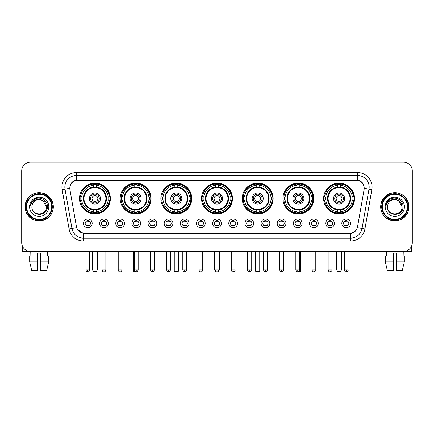 <?xml version="1.0" encoding="UTF-8"?>
<svg xmlns="http://www.w3.org/2000/svg" width="434" height="434" viewBox="0 0 434 434"><rect width="100%" height="100%" fill="white"/><g stroke="black" fill="none" stroke-linecap="round" stroke-linejoin="round"><path stroke-width="0.65" d="M242.243 198.517A15.45 15.45 0 0 0 257.693 213.967A15.45 15.45 0 0 0 273.143 198.517A15.45 15.45 0 0 0 257.693 183.072A15.45 15.45 0 0 0 242.243 198.517M120.164 198.517A15.45 15.45 0 0 0 135.614 213.967A15.45 15.45 0 0 0 151.065 198.517A15.45 15.45 0 0 0 135.614 183.072A15.45 15.45 0 0 0 120.164 198.517M160.857 198.517A15.45 15.45 0 0 0 176.307 213.967A15.45 15.45 0 0 0 191.757 198.517A15.45 15.45 0 0 0 176.307 183.072A15.45 15.45 0 0 0 160.857 198.517M201.55 198.517A15.45 15.45 0 0 0 217 213.967A15.45 15.45 0 0 0 232.45 198.517A15.45 15.45 0 0 0 217 183.072A15.45 15.45 0 0 0 201.55 198.517M282.935 198.517A15.45 15.45 0 0 0 298.386 213.967A15.45 15.45 0 0 0 313.836 198.517A15.45 15.45 0 0 0 298.386 183.072A15.45 15.45 0 0 0 282.935 198.517M323.628 198.517A15.45 15.45 0 0 0 339.079 213.967A15.45 15.45 0 0 0 354.524 198.517A15.45 15.45 0 0 0 339.079 183.072A15.45 15.45 0 0 0 323.628 198.517M79.476 198.517A15.45 15.45 0 0 0 94.921 213.967A15.45 15.45 0 0 0 110.372 198.517A15.45 15.45 0 0 0 94.921 183.072A15.45 15.45 0 0 0 79.476 198.517M108.332 223.353A4.373 4.373 0 0 1 103.959 227.725A4.373 4.373 0 0 1 99.587 223.353A4.373 4.373 0 0 1 103.959 218.98A4.373 4.373 0 0 1 108.332 223.353M101.334 223.353A2.626 2.626 0 0 0 103.959 225.978A2.626 2.626 0 0 0 106.585 223.353A2.626 2.626 0 0 0 103.959 220.732A2.626 2.626 0 0 0 101.334 223.353M124.482 223.353A4.373 4.373 0 0 1 120.109 227.725A4.373 4.373 0 0 1 115.737 223.353A4.373 4.373 0 0 1 120.109 218.98A4.373 4.373 0 0 1 124.482 223.353M117.484 223.353A2.626 2.626 0 0 0 120.109 225.978A2.626 2.626 0 0 0 122.73 223.353A2.626 2.626 0 0 0 120.109 220.732A2.626 2.626 0 0 0 117.484 223.353M140.627 223.353A4.373 4.373 0 0 1 136.254 227.725A4.373 4.373 0 0 1 131.882 223.353A4.373 4.373 0 0 1 136.254 218.98A4.373 4.373 0 0 1 140.627 223.353M133.634 223.353A2.626 2.626 0 0 0 136.254 225.978A2.626 2.626 0 0 0 138.88 223.353A2.626 2.626 0 0 0 136.254 220.732A2.626 2.626 0 0 0 133.634 223.353M156.777 223.353A4.373 4.373 0 0 1 152.405 227.725A4.373 4.373 0 0 1 148.032 223.353A4.373 4.373 0 0 1 152.405 218.98A4.373 4.373 0 0 1 156.777 223.353M149.784 223.353A2.626 2.626 0 0 0 152.405 225.978A2.626 2.626 0 0 0 155.03 223.353A2.626 2.626 0 0 0 152.405 220.732A2.626 2.626 0 0 0 149.784 223.353M172.927 223.353A4.373 4.373 0 0 1 168.555 227.725A4.373 4.373 0 0 1 164.182 223.353A4.373 4.373 0 0 1 168.555 218.98A4.373 4.373 0 0 1 172.927 223.353M165.929 223.353A2.626 2.626 0 0 0 168.555 225.978A2.626 2.626 0 0 0 171.175 223.353A2.626 2.626 0 0 0 168.555 220.732A2.626 2.626 0 0 0 165.929 223.353M189.078 223.353A4.373 4.373 0 0 1 184.705 227.725A4.373 4.373 0 0 1 180.332 223.353A4.373 4.373 0 0 1 184.705 218.98A4.373 4.373 0 0 1 189.078 223.353M182.079 223.353A2.626 2.626 0 0 0 184.705 225.978A2.626 2.626 0 0 0 187.325 223.353A2.626 2.626 0 0 0 184.705 220.732A2.626 2.626 0 0 0 182.079 223.353M205.222 223.353A4.373 4.373 0 0 1 200.85 227.725A4.373 4.373 0 0 1 196.477 223.353A4.373 4.373 0 0 1 200.85 218.98A4.373 4.373 0 0 1 205.222 223.353M198.229 223.353A2.626 2.626 0 0 0 200.85 225.978A2.626 2.626 0 0 0 203.475 223.353A2.626 2.626 0 0 0 200.85 220.732A2.626 2.626 0 0 0 198.229 223.353M221.373 223.353A4.373 4.373 0 0 1 217 227.725A4.373 4.373 0 0 1 212.627 223.353A4.373 4.373 0 0 1 217 218.98A4.373 4.373 0 0 1 221.373 223.353M214.374 223.353A2.626 2.626 0 0 0 217 225.978A2.626 2.626 0 0 0 219.626 223.353A2.626 2.626 0 0 0 217 220.732A2.626 2.626 0 0 0 214.374 223.353M237.523 223.353A4.373 4.373 0 0 1 233.15 227.725A4.373 4.373 0 0 1 228.778 223.353A4.373 4.373 0 0 1 233.15 218.98A4.373 4.373 0 0 1 237.523 223.353M230.525 223.353A2.626 2.626 0 0 0 233.15 225.978A2.626 2.626 0 0 0 235.77 223.353A2.626 2.626 0 0 0 233.15 220.732A2.626 2.626 0 0 0 230.525 223.353M253.668 223.353A4.373 4.373 0 0 1 249.295 227.725A4.373 4.373 0 0 1 244.922 223.353A4.373 4.373 0 0 1 249.295 218.98A4.373 4.373 0 0 1 253.668 223.353M246.675 223.353A2.626 2.626 0 0 0 249.295 225.978A2.626 2.626 0 0 0 251.921 223.353A2.626 2.626 0 0 0 249.295 220.732A2.626 2.626 0 0 0 246.675 223.353M269.818 223.353A4.373 4.373 0 0 1 265.445 227.725A4.373 4.373 0 0 1 261.073 223.353A4.373 4.373 0 0 1 265.445 218.98A4.373 4.373 0 0 1 269.818 223.353M262.825 223.353A2.626 2.626 0 0 0 265.445 225.978A2.626 2.626 0 0 0 268.071 223.353A2.626 2.626 0 0 0 265.445 220.732A2.626 2.626 0 0 0 262.825 223.353M285.968 223.353A4.373 4.373 0 0 1 281.595 227.725A4.373 4.373 0 0 1 277.223 223.353A4.373 4.373 0 0 1 281.595 218.98A4.373 4.373 0 0 1 285.968 223.353M278.97 223.353A2.626 2.626 0 0 0 281.595 225.978A2.626 2.626 0 0 0 284.216 223.353A2.626 2.626 0 0 0 281.595 220.732A2.626 2.626 0 0 0 278.97 223.353M302.118 223.353A4.373 4.373 0 0 1 297.746 227.725A4.373 4.373 0 0 1 293.373 223.353A4.373 4.373 0 0 1 297.746 218.98A4.373 4.373 0 0 1 302.118 223.353M295.12 223.353A2.626 2.626 0 0 0 297.746 225.978A2.626 2.626 0 0 0 300.366 223.353A2.626 2.626 0 0 0 297.746 220.732A2.626 2.626 0 0 0 295.12 223.353M318.263 223.353A4.373 4.373 0 0 1 313.89 227.725A4.373 4.373 0 0 1 309.518 223.353A4.373 4.373 0 0 1 313.89 218.98A4.373 4.373 0 0 1 318.263 223.353M311.27 223.353A2.626 2.626 0 0 0 313.89 225.978A2.626 2.626 0 0 0 316.516 223.353A2.626 2.626 0 0 0 313.89 220.732A2.626 2.626 0 0 0 311.27 223.353M334.413 223.353A4.373 4.373 0 0 1 330.041 227.725A4.373 4.373 0 0 1 325.668 223.353A4.373 4.373 0 0 1 330.041 218.98A4.373 4.373 0 0 1 334.413 223.353M327.415 223.353A2.626 2.626 0 0 0 330.041 225.978A2.626 2.626 0 0 0 332.666 223.353A2.626 2.626 0 0 0 330.041 220.732A2.626 2.626 0 0 0 327.415 223.353M350.564 223.353A4.373 4.373 0 0 1 346.191 227.725A4.373 4.373 0 0 1 341.818 223.353A4.373 4.373 0 0 1 346.191 218.98A4.373 4.373 0 0 1 350.564 223.353M343.565 223.353A2.626 2.626 0 0 0 346.191 225.978A2.626 2.626 0 0 0 348.811 223.353A2.626 2.626 0 0 0 346.191 220.732A2.626 2.626 0 0 0 343.565 223.353M92.182 223.353A4.373 4.373 0 0 1 87.809 227.725A4.373 4.373 0 0 1 83.437 223.353A4.373 4.373 0 0 1 87.809 218.98A4.373 4.373 0 0 1 92.182 223.353M85.189 223.353A2.626 2.626 0 0 0 87.809 225.978A2.626 2.626 0 0 0 90.435 223.353A2.626 2.626 0 0 0 87.809 220.732A2.626 2.626 0 0 0 85.189 223.353M69.917 189.653A7.872 7.872 0 0 1 77.664 180.419L356.336 180.419A7.872 7.872 0 0 1 364.083 189.653L357.556 226.673A7.872 7.872 0 0 1 349.804 233.177L84.196 233.177A7.872 7.872 0 0 1 76.444 226.673L69.917 189.653M80.86 199.976A14.138 14.138 0 0 1 80.86 197.063M325.017 199.976A14.138 14.138 0 0 1 325.017 197.063M284.324 199.976A14.138 14.138 0 0 1 284.324 197.063M202.938 199.976A14.138 14.138 0 0 1 202.938 197.063M162.245 199.976A14.138 14.138 0 0 1 162.245 197.063M121.553 199.976A14.138 14.138 0 0 1 121.553 197.063M243.631 199.976A14.138 14.138 0 0 1 243.631 197.063M25.053 206.796A14.138 14.138 0 0 0 39.19 220.933A14.138 14.138 0 0 0 53.328 206.796A14.138 14.138 0 0 0 39.19 192.658A14.138 14.138 0 0 0 25.053 206.796M380.672 206.796A14.138 14.138 0 0 0 394.81 220.933A14.138 14.138 0 0 0 408.947 206.796A14.138 14.138 0 0 0 394.81 192.658A14.138 14.138 0 0 0 380.672 206.796M69.831 187.125L69.809 188.302L69.831 187.125C70.438 183.246 72.662 180.897 76.498 180.067L357.502 180.067C361.332 180.891 363.556 183.24 364.169 187.125L364.191 188.302M76.498 172.548L357.502 172.548A14.577 14.577 0 0 1 371.851 189.653L364.913 229.006A14.577 14.577 0 0 1 350.558 241.049L83.442 241.049A14.577 14.577 0 0 1 69.087 229.006L62.149 189.653A14.577 14.577 0 0 1 76.498 172.548L76.498 175.461L357.502 175.461A11.658 11.658 0 0 1 368.981 189.148L362.043 228.496A11.658 11.658 0 0 1 350.558 238.136L83.442 238.136A11.658 11.658 0 0 1 71.957 228.496L65.019 189.148A11.658 11.658 0 0 1 76.498 175.461L76.563 180.056M71.93 182.459L74.024 180.875M74.095 180.837L76.129 180.132M350.558 241.049L350.558 233.563C354.025 232.987 356.265 231.018 357.285 227.66C356.271 231.018 354.03 232.982 350.558 233.563L84.348 233.617L83.442 233.563L77.301 229.244M363.415 184.423L364.169 187.125M412.3 170.942A8.745 8.745 0 0 0 403.555 162.202L30.445 162.202A8.745 8.745 0 0 0 21.7 170.942L21.7 242.649A8.745 8.745 0 0 0 30.445 251.394L403.555 251.394A8.745 8.745 0 0 0 412.3 242.649L412.3 170.942L412.3 242.649M357.318 227.666L362.043 228.496L368.981 189.148L371.851 189.653M21.7 170.942L21.7 242.649M403.555 162.202L30.445 162.202M30.445 251.394L403.555 251.394M22.28 245.79L22.28 251.394L56.095 251.394M29.68 256.06L29.68 261.892L31.753 270.637L29.68 261.892L29.68 256.06L37.731 256.06L37.731 253.147L40.65 253.147L40.65 256.06L48.7 256.06L48.7 261.892L46.628 270.637L48.7 261.892L40.65 261.892L40.65 256.06L40.65 270.637L46.628 270.637M47.642 251.394L47.518 256.06M37.731 256.06L37.731 270.637L31.753 270.637M29.68 261.892L37.731 261.892M30.738 251.394L30.863 256.06M51.722 206.796A12.532 12.532 0 0 0 39.19 194.264A12.532 12.532 0 0 0 26.653 206.796A12.532 12.532 0 0 0 39.19 219.333A12.532 12.532 0 0 0 51.722 206.796M52.308 206.796A13.118 13.118 0 0 0 39.19 193.678A13.118 13.118 0 0 0 26.073 206.796A13.118 13.118 0 0 0 39.19 219.913A13.118 13.118 0 0 0 52.308 206.796M53.181 206.796A13.991 13.991 0 0 0 39.19 192.804A13.991 13.991 0 0 0 25.199 206.796A13.991 13.991 0 0 0 39.19 220.792A13.991 13.991 0 0 0 53.181 206.796M46.476 206.796C46.042 202.369 43.617 199.944 39.19 199.51L42.836 200.486L46.476 206.796L42.836 200.486L39.19 199.51L42.836 200.486L46.476 206.796L42.836 200.486L39.19 199.51L42.836 200.486L46.476 206.796C46.921 216.197 31.454 216.197 31.904 206.796C31.253 216.913 47.74 216.685 47.398 206.796C47.941 199.857 38.843 195.446 33.602 199.917C31.774 201.441 30.706 203.383 30.391 205.738C31.763 201.398 34.698 199.32 39.19 199.51L42.836 200.486L46.476 206.796C46.921 216.197 31.454 216.197 31.904 206.796C31.454 216.197 46.921 216.197 46.476 206.796C46.921 216.197 31.454 216.197 31.904 206.796C31.454 216.197 46.921 216.197 46.476 206.796C46.921 216.197 31.454 216.197 31.904 206.796C31.454 216.197 46.921 216.197 46.476 206.796C46.921 216.197 31.454 216.197 31.904 206.796C31.454 216.197 46.921 216.197 46.476 206.796C46.921 216.197 31.454 216.197 31.904 206.796C31.454 216.197 46.921 216.197 46.476 206.796C46.921 216.197 31.454 216.197 31.904 206.796C31.454 216.197 46.921 216.197 46.476 206.796C46.921 216.197 31.454 216.197 31.904 206.796A7.286 7.286 0 0 1 39.19 199.51L42.836 200.486L46.476 206.796C46.769 212.454 39.494 216.213 35.056 212.801M29.572 206.796A9.619 9.619 0 0 0 39.19 216.42A9.619 9.619 0 0 0 48.809 206.796A9.619 9.619 0 0 0 39.19 197.177A9.619 9.619 0 0 0 29.572 206.796M33.597 199.917L31.449 202.472M31.319 202.721L31.508 202.369L31.319 202.721M106.254 199.976A11.425 11.425 0 0 0 96.381 187.184L96.381 187.184A11.425 11.425 0 0 0 83.588 199.976A11.425 11.425 0 0 0 106.254 199.976L106.254 199.976A11.425 11.425 0 0 1 96.381 209.85L96.381 211.792A13.351 13.351 0 0 0 108.196 199.976L109.422 199.976A14.577 14.577 0 0 1 96.381 213.023L96.381 211.792M81.153 199.976A13.845 13.845 0 0 1 81.153 197.063M96.381 184.748A13.845 13.845 0 0 0 93.467 184.748M108.69 197.063A13.845 13.845 0 0 1 108.69 199.976M108.196 197.063L109.422 197.063A14.577 14.577 0 0 0 96.381 184.016L96.381 187.049A11.561 11.561 0 0 1 106.395 197.063L108.196 197.063A13.351 13.351 0 0 0 96.381 185.247M81.652 199.976L80.42 199.976A14.577 14.577 0 0 0 93.467 213.023L93.467 209.991A11.561 11.561 0 0 1 83.453 199.976L81.652 199.976A13.351 13.351 0 0 0 93.467 211.792M108.196 199.976L106.395 199.976A11.561 11.561 0 0 1 96.381 209.991L96.381 209.85M83.588 199.976L83.588 199.976A11.425 11.425 0 0 0 93.467 209.85M96.381 212.286A13.845 13.845 0 0 1 93.467 212.286M93.467 185.247L93.467 184.016A14.577 14.577 0 0 0 80.42 197.063L83.453 197.063A11.561 11.561 0 0 1 93.467 187.049L93.467 185.247A13.351 13.351 0 0 0 81.652 197.063M105.885 198.517A10.958 10.958 0 0 1 94.921 209.481A10.958 10.958 0 0 1 83.963 198.517A10.958 10.958 0 0 1 94.921 187.559A10.958 10.958 0 0 1 105.885 198.517M100.46 198.517A5.539 5.539 0 0 0 94.921 192.984A5.539 5.539 0 0 0 89.382 198.517A5.539 5.539 0 0 0 94.921 204.056A5.539 5.539 0 0 0 100.46 198.517M99.294 198.517A4.373 4.373 0 0 0 94.921 194.144A4.373 4.373 0 0 0 90.549 198.517A4.373 4.373 0 0 0 94.921 202.89A4.373 4.373 0 0 0 99.294 198.517M97.84 198.517A2.913 2.913 0 0 1 94.921 201.436A2.913 2.913 0 0 1 92.008 198.517A2.913 2.913 0 0 1 94.921 195.604A2.913 2.913 0 0 1 97.84 198.517A2.913 2.913 0 0 1 94.921 201.436A2.913 2.913 0 0 1 92.008 198.517A2.913 2.913 0 0 1 94.921 195.604A2.913 2.913 0 0 1 97.84 198.517M82.655 190.651L81.966 190.651A15.157 15.157 0 0 1 110.079 198.517A15.157 15.157 0 0 1 81.966 206.389L82.655 206.389M92.881 251.394L92.881 271.217L96.961 271.217L96.961 251.394M92.881 271.217L93.467 271.798L96.381 271.798L96.961 271.217M146.947 199.976A11.425 11.425 0 0 0 137.073 187.184L137.073 187.184A11.425 11.425 0 0 0 124.281 199.976A11.425 11.425 0 0 0 146.947 199.976L146.947 199.976A11.425 11.425 0 0 1 137.073 209.85L137.073 211.792A13.351 13.351 0 0 0 148.884 199.976L150.115 199.976A14.577 14.577 0 0 1 137.073 213.023L137.073 211.792M121.845 199.976A13.845 13.845 0 0 1 121.845 197.063M137.073 184.748A13.845 13.845 0 0 0 134.16 184.748M149.383 197.063A13.845 13.845 0 0 1 149.383 199.976M148.884 197.063L150.115 197.063A14.577 14.577 0 0 0 137.073 184.016L137.073 187.049A11.561 11.561 0 0 1 147.088 197.063L148.884 197.063A13.351 13.351 0 0 0 137.073 185.247M122.345 199.976L121.113 199.976A14.577 14.577 0 0 0 134.16 213.023L134.16 209.991A11.561 11.561 0 0 1 124.146 199.976L122.345 199.976A13.351 13.351 0 0 0 134.16 211.792M148.884 199.976L147.088 199.976A11.561 11.561 0 0 1 137.073 209.991L137.073 209.85M124.281 199.976L124.281 199.976A11.425 11.425 0 0 0 134.16 209.85M137.073 212.286A13.845 13.845 0 0 1 134.16 212.286M134.16 185.247L134.16 184.016A14.577 14.577 0 0 0 121.113 197.063L124.146 197.063A11.561 11.561 0 0 1 134.16 187.049L134.16 185.247A13.351 13.351 0 0 0 122.345 197.063M146.578 198.517A10.958 10.958 0 0 1 135.614 209.481A10.958 10.958 0 0 1 124.656 198.517A10.958 10.958 0 0 1 135.614 187.559A10.958 10.958 0 0 1 146.578 198.517M141.153 198.517A5.539 5.539 0 0 0 135.614 192.984A5.539 5.539 0 0 0 130.075 198.517A5.539 5.539 0 0 0 135.614 204.056A5.539 5.539 0 0 0 141.153 198.517M139.987 198.517A4.373 4.373 0 0 0 135.614 194.144A4.373 4.373 0 0 0 131.242 198.517A4.373 4.373 0 0 0 135.614 202.89A4.373 4.373 0 0 0 139.987 198.517M138.533 198.517A2.913 2.913 0 0 1 135.614 201.436A2.913 2.913 0 0 1 132.701 198.517A2.913 2.913 0 0 1 135.614 195.604A2.913 2.913 0 0 1 138.533 198.517A2.913 2.913 0 0 1 135.614 201.436A2.913 2.913 0 0 1 132.701 198.517A2.913 2.913 0 0 1 135.614 195.604A2.913 2.913 0 0 1 138.533 198.517M123.348 190.651L122.659 190.651A15.157 15.157 0 0 1 150.772 198.517A15.157 15.157 0 0 1 122.659 206.389L123.348 206.389M133.574 251.394L133.574 271.217L134.887 271.217M133.574 271.217L134.16 271.798L137.073 271.798L137.654 271.217M187.64 199.976A11.425 11.425 0 0 0 177.766 187.184L177.766 187.184A11.425 11.425 0 0 0 164.974 199.976A11.425 11.425 0 0 0 187.64 199.976L187.64 199.976A11.425 11.425 0 0 1 177.766 209.85L177.766 211.792A13.351 13.351 0 0 0 189.577 199.976L190.808 199.976A14.577 14.577 0 0 1 177.766 213.023L177.766 211.792M162.538 199.976A13.845 13.845 0 0 1 162.538 197.063M177.766 184.748A13.845 13.845 0 0 0 174.848 184.748M190.076 197.063A13.845 13.845 0 0 1 190.076 199.976M189.577 197.063L190.808 197.063A14.577 14.577 0 0 0 177.766 184.016L177.766 187.049A11.561 11.561 0 0 1 187.781 197.063L189.577 197.063A13.351 13.351 0 0 0 177.766 185.247M163.038 199.976L161.806 199.976A14.577 14.577 0 0 0 174.848 213.023L174.848 209.991A11.561 11.561 0 0 1 164.839 199.976L163.038 199.976A13.351 13.351 0 0 0 174.848 211.792M189.577 199.976L187.781 199.976A11.561 11.561 0 0 1 177.766 209.991L177.766 209.85M164.974 199.976L164.974 199.976A11.425 11.425 0 0 0 174.848 209.85M177.766 212.286A13.845 13.845 0 0 1 174.848 212.286M174.848 185.247L174.848 184.016A14.577 14.577 0 0 0 161.806 197.063L164.839 197.063A11.561 11.561 0 0 1 174.848 187.049L174.848 185.247A13.351 13.351 0 0 0 163.038 197.063M187.266 198.517A10.958 10.958 0 0 1 176.307 209.481A10.958 10.958 0 0 1 165.349 198.517A10.958 10.958 0 0 1 176.307 187.559A10.958 10.958 0 0 1 187.266 198.517M181.846 198.517A5.539 5.539 0 0 0 176.307 192.984A5.539 5.539 0 0 0 170.768 198.517A5.539 5.539 0 0 0 176.307 204.056A5.539 5.539 0 0 0 181.846 198.517M180.68 198.517A4.373 4.373 0 0 0 176.307 194.144A4.373 4.373 0 0 0 171.935 198.517A4.373 4.373 0 0 0 176.307 202.89A4.373 4.373 0 0 0 180.68 198.517M179.22 198.517A2.913 2.913 0 0 1 176.307 201.436A2.913 2.913 0 0 1 173.394 198.517A2.913 2.913 0 0 1 176.307 195.604A2.913 2.913 0 0 1 179.22 198.517A2.913 2.913 0 0 1 176.307 201.436A2.913 2.913 0 0 1 173.394 198.517A2.913 2.913 0 0 1 176.307 195.604A2.913 2.913 0 0 1 179.22 198.517M164.041 190.651L163.352 190.651A15.157 15.157 0 0 1 191.465 198.517A15.157 15.157 0 0 1 163.352 206.389L164.041 206.389M174.267 251.394L174.267 271.217L178.347 271.217L178.347 251.394M174.267 271.217L174.848 271.798L177.766 271.798L178.347 271.217M228.333 199.976A11.425 11.425 0 0 0 218.459 187.184L218.459 187.184A11.425 11.425 0 0 0 205.667 199.976A11.425 11.425 0 0 0 228.333 199.976L228.333 199.976A11.425 11.425 0 0 1 218.459 209.85L218.459 211.792A13.351 13.351 0 0 0 230.27 199.976L231.501 199.976A14.577 14.577 0 0 1 218.459 213.023L218.459 211.792M203.231 199.976A13.845 13.845 0 0 1 203.231 197.063M218.459 184.748A13.845 13.845 0 0 0 215.541 184.748M230.769 197.063A13.845 13.845 0 0 1 230.769 199.976M230.27 197.063L231.501 197.063A14.577 14.577 0 0 0 218.459 184.016L218.459 187.049A11.561 11.561 0 0 1 228.468 197.063L230.27 197.063A13.351 13.351 0 0 0 218.459 185.247M203.73 199.976L202.499 199.976A14.577 14.577 0 0 0 215.541 213.023L215.541 209.991A11.561 11.561 0 0 1 205.532 199.976L203.73 199.976A13.351 13.351 0 0 0 215.541 211.792M230.27 199.976L228.468 199.976A11.561 11.561 0 0 1 218.459 209.991L218.459 209.85M205.667 199.976L205.667 199.976A11.425 11.425 0 0 0 215.541 209.85M218.459 212.286A13.845 13.845 0 0 1 215.541 212.286M215.541 185.247L215.541 184.016A14.577 14.577 0 0 0 202.499 197.063L205.532 197.063A11.561 11.561 0 0 1 215.541 187.049L215.541 185.247A13.351 13.351 0 0 0 203.73 197.063M227.958 198.517A10.958 10.958 0 0 1 217 209.481A10.958 10.958 0 0 1 206.042 198.517A10.958 10.958 0 0 1 217 187.559A10.958 10.958 0 0 1 227.958 198.517M222.539 198.517A5.539 5.539 0 0 0 217 192.984A5.539 5.539 0 0 0 211.461 198.517A5.539 5.539 0 0 0 217 204.056A5.539 5.539 0 0 0 222.539 198.517M221.373 198.517A4.373 4.373 0 0 0 217 194.144A4.373 4.373 0 0 0 212.627 198.517A4.373 4.373 0 0 0 217 202.89A4.373 4.373 0 0 0 221.373 198.517M219.913 198.517A2.913 2.913 0 0 1 217 201.436A2.913 2.913 0 0 1 214.087 198.517A2.913 2.913 0 0 1 217 195.604A2.913 2.913 0 0 1 219.913 198.517A2.913 2.913 0 0 1 217 201.436A2.913 2.913 0 0 1 214.087 198.517A2.913 2.913 0 0 1 217 195.604A2.913 2.913 0 0 1 219.913 198.517M204.734 190.651L204.045 190.651A15.157 15.157 0 0 1 232.157 198.517A15.157 15.157 0 0 1 204.045 206.389L204.734 206.389M214.96 251.394L214.96 271.217L215.633 271.217M218.367 271.217L219.04 271.217L219.04 251.394M214.96 271.217L215.541 271.798L218.459 271.798L219.04 271.217M269.026 199.976A11.425 11.425 0 0 0 259.152 187.184L259.152 187.184A11.425 11.425 0 0 0 246.36 199.976A11.425 11.425 0 0 0 269.026 199.976L269.026 199.976A11.425 11.425 0 0 1 259.152 209.85L259.152 211.792A13.351 13.351 0 0 0 270.962 199.976L272.194 199.976A14.577 14.577 0 0 1 259.152 213.023L259.152 211.792M243.924 199.976A13.845 13.845 0 0 1 243.924 197.063M259.152 184.748A13.845 13.845 0 0 0 256.234 184.748M271.462 197.063A13.845 13.845 0 0 1 271.462 199.976M270.962 197.063L272.194 197.063A14.577 14.577 0 0 0 259.152 184.016L259.152 187.049A11.561 11.561 0 0 1 269.161 197.063L270.962 197.063A13.351 13.351 0 0 0 259.152 185.247M244.423 199.976L243.192 199.976A14.577 14.577 0 0 0 256.234 213.023L256.234 209.991A11.561 11.561 0 0 1 246.219 199.976L244.423 199.976A13.351 13.351 0 0 0 256.234 211.792M270.962 199.976L269.161 199.976A11.561 11.561 0 0 1 259.152 209.991L259.152 209.85M246.36 199.976L246.36 199.976A11.425 11.425 0 0 0 256.234 209.85M259.152 212.286A13.845 13.845 0 0 1 256.234 212.286M256.234 185.247L256.234 184.016A14.577 14.577 0 0 0 243.192 197.063L246.219 197.063A11.561 11.561 0 0 1 256.234 187.049L256.234 185.247A13.351 13.351 0 0 0 244.423 197.063M268.651 198.517A10.958 10.958 0 0 1 257.693 209.481A10.958 10.958 0 0 1 246.734 198.517A10.958 10.958 0 0 1 257.693 187.559A10.958 10.958 0 0 1 268.651 198.517M263.232 198.517A5.539 5.539 0 0 0 257.693 192.984A5.539 5.539 0 0 0 252.154 198.517A5.539 5.539 0 0 0 257.693 204.056A5.539 5.539 0 0 0 263.232 198.517M262.065 198.517A4.373 4.373 0 0 0 257.693 194.144A4.373 4.373 0 0 0 253.32 198.517A4.373 4.373 0 0 0 257.693 202.89A4.373 4.373 0 0 0 262.065 198.517M260.606 198.517A2.913 2.913 0 0 1 257.693 201.436A2.913 2.913 0 0 1 254.78 198.517A2.913 2.913 0 0 1 257.693 195.604A2.913 2.913 0 0 1 260.606 198.517M245.427 190.651L244.738 190.651A15.157 15.157 0 0 1 272.85 198.517A15.157 15.157 0 0 1 244.738 206.389L245.427 206.389M255.653 251.394L255.653 271.217L259.733 271.217L259.733 251.394M255.653 271.217L256.234 271.798L259.152 271.798L259.733 271.217M309.719 199.976A11.425 11.425 0 0 0 299.84 187.184L299.84 187.184A11.425 11.425 0 0 0 287.053 199.976A11.425 11.425 0 0 0 309.719 199.976L309.719 199.976A11.425 11.425 0 0 1 299.84 209.85L299.84 211.792A13.351 13.351 0 0 0 311.655 199.976L312.887 199.976A14.577 14.577 0 0 1 299.84 213.023L299.84 211.792M284.617 199.976A13.845 13.845 0 0 1 284.617 197.063M299.84 184.748A13.845 13.845 0 0 0 296.927 184.748M312.154 197.063A13.845 13.845 0 0 1 312.154 199.976M311.655 197.063L312.887 197.063A14.577 14.577 0 0 0 299.84 184.016L299.84 187.049A11.561 11.561 0 0 1 309.854 197.063L311.655 197.063A13.351 13.351 0 0 0 299.84 185.247M285.116 199.976L283.885 199.976A14.577 14.577 0 0 0 296.927 213.023L296.927 209.991A11.561 11.561 0 0 1 286.912 199.976L285.116 199.976A13.351 13.351 0 0 0 296.927 211.792M311.655 199.976L309.854 199.976A11.561 11.561 0 0 1 299.84 209.991L299.84 209.85M287.053 199.976L287.053 199.976A11.425 11.425 0 0 0 296.927 209.85M299.84 212.286A13.845 13.845 0 0 1 296.927 212.286M296.927 185.247L296.927 184.016A14.577 14.577 0 0 0 283.885 197.063L286.912 197.063A11.561 11.561 0 0 1 296.927 187.049L296.927 185.247A13.351 13.351 0 0 0 285.116 197.063M309.344 198.517A10.958 10.958 0 0 1 298.386 209.481A10.958 10.958 0 0 1 287.422 198.517A10.958 10.958 0 0 1 298.386 187.559A10.958 10.958 0 0 1 309.344 198.517M303.925 198.517A5.539 5.539 0 0 0 298.386 192.984A5.539 5.539 0 0 0 292.847 198.517A5.539 5.539 0 0 0 298.386 204.056A5.539 5.539 0 0 0 303.925 198.517M302.758 198.517A4.373 4.373 0 0 0 298.386 194.144A4.373 4.373 0 0 0 294.013 198.517A4.373 4.373 0 0 0 298.386 202.89A4.373 4.373 0 0 0 302.758 198.517M301.299 198.517A2.913 2.913 0 0 1 298.386 201.436A2.913 2.913 0 0 1 295.467 198.517A2.913 2.913 0 0 1 298.386 195.604A2.913 2.913 0 0 1 301.299 198.517M286.12 190.651L285.431 190.651A15.157 15.157 0 0 1 313.543 198.517A15.157 15.157 0 0 1 285.431 206.389L286.12 206.389M299.113 271.217L300.426 271.217L300.426 251.394M296.346 271.217L296.927 271.798L299.84 271.798L300.426 271.217M350.412 199.976A11.425 11.425 0 0 0 340.533 187.184L340.533 187.184A11.425 11.425 0 0 0 327.746 199.976A11.425 11.425 0 0 0 350.412 199.976L350.412 199.976A11.425 11.425 0 0 1 340.533 209.85L340.533 211.792A13.351 13.351 0 0 0 352.348 199.976L353.58 199.976A14.577 14.577 0 0 1 340.533 213.023L340.533 211.792M325.31 199.976A13.845 13.845 0 0 1 325.31 197.063M340.533 184.748A13.845 13.845 0 0 0 337.619 184.748M352.847 197.063A13.845 13.845 0 0 1 352.847 199.976M352.348 197.063L353.58 197.063A14.577 14.577 0 0 0 340.533 184.016L340.533 187.049A11.561 11.561 0 0 1 350.547 197.063L352.348 197.063A13.351 13.351 0 0 0 340.533 185.247M325.804 199.976L324.578 199.976A14.577 14.577 0 0 0 337.619 213.023L337.619 209.991A11.561 11.561 0 0 1 327.605 199.976L325.804 199.976A13.351 13.351 0 0 0 337.619 211.792M352.348 199.976L350.547 199.976A11.561 11.561 0 0 1 340.533 209.991L340.533 209.85M327.746 199.976L327.746 199.976A11.425 11.425 0 0 0 337.619 209.85M340.533 212.286A13.845 13.845 0 0 1 337.619 212.286M337.619 185.247L337.619 184.016A14.577 14.577 0 0 0 324.578 197.063L327.605 197.063A11.561 11.561 0 0 1 337.619 187.049L337.619 185.247A13.351 13.351 0 0 0 325.804 197.063M350.037 198.517A10.958 10.958 0 0 1 339.079 209.481A10.958 10.958 0 0 1 328.115 198.517A10.958 10.958 0 0 1 339.079 187.559A10.958 10.958 0 0 1 350.037 198.517M344.618 198.517A5.539 5.539 0 0 0 339.079 192.984A5.539 5.539 0 0 0 333.54 198.517A5.539 5.539 0 0 0 339.079 204.056A5.539 5.539 0 0 0 344.618 198.517M343.451 198.517A4.373 4.373 0 0 0 339.079 194.144A4.373 4.373 0 0 0 334.706 198.517A4.373 4.373 0 0 0 339.079 202.89A4.373 4.373 0 0 0 343.451 198.517M341.992 198.517A2.913 2.913 0 0 1 339.079 201.436A2.913 2.913 0 0 1 336.16 198.517A2.913 2.913 0 0 1 339.079 195.604A2.913 2.913 0 0 1 341.992 198.517A2.913 2.913 0 0 1 339.079 201.436A2.913 2.913 0 0 1 336.16 198.517A2.913 2.913 0 0 1 339.079 195.604M326.807 190.651L326.124 190.651A15.157 15.157 0 0 1 354.236 198.517A15.157 15.157 0 0 1 326.124 206.389L326.807 206.389M337.039 251.394L337.039 271.217L341.119 271.217L341.119 251.394M337.039 271.217L337.619 271.798L340.533 271.798L341.119 271.217M86.936 225.826L86.936 225.414A2.235 2.235 0 0 0 88.682 225.414L88.682 225.826M88.682 220.879L88.682 221.297A2.235 2.235 0 0 0 86.936 221.297L86.936 220.879M411.72 245.79L411.72 251.394L377.906 251.394M385.3 256.06L385.3 261.892L387.372 270.637L385.3 261.892L385.3 256.06L393.35 256.06L393.35 253.147L396.269 253.147L396.269 256.06L404.32 256.06L404.32 261.892L402.247 270.637L404.32 261.892L396.269 261.892L396.269 256.06M403.262 251.394L403.137 256.06M393.35 256.06L393.35 270.637L387.372 270.637M385.3 261.892L393.35 261.892M402.247 270.637L396.269 270.637L396.269 261.892M386.358 251.394L386.482 256.06M407.347 206.796A12.532 12.532 0 0 0 394.81 194.264A12.532 12.532 0 0 0 382.278 206.796A12.532 12.532 0 0 0 394.81 219.333A12.532 12.532 0 0 0 407.347 206.796M407.927 206.796A13.118 13.118 0 0 0 394.81 193.678A13.118 13.118 0 0 0 381.692 206.796A13.118 13.118 0 0 0 394.81 219.913A13.118 13.118 0 0 0 407.927 206.796M408.801 206.796A13.991 13.991 0 0 0 394.81 192.804A13.991 13.991 0 0 0 380.819 206.796A13.991 13.991 0 0 0 394.81 220.792A13.991 13.991 0 0 0 408.801 206.796M387.524 206.796A7.286 7.286 0 0 1 394.81 199.51L398.455 200.486L402.096 206.796L398.455 200.486L394.81 199.51L398.455 200.486L402.096 206.796L398.455 200.486L394.81 199.51L398.455 200.486L402.096 206.796L398.455 200.486L394.81 199.51L398.455 200.486L402.096 206.796C402.546 216.197 387.079 216.197 387.524 206.796C386.873 216.913 403.36 216.685 403.018 206.796C403.56 199.857 394.463 195.446 389.222 199.917C387.394 201.441 386.325 203.383 386.01 205.738C387.383 201.398 390.318 199.32 394.81 199.51L398.455 200.486L402.096 206.796C402.546 216.197 387.079 216.197 387.524 206.796C387.079 216.197 402.546 216.197 402.096 206.796C402.546 216.197 387.079 216.197 387.524 206.796C387.079 216.197 402.546 216.197 402.096 206.796C402.546 216.197 387.079 216.197 387.524 206.796C387.079 216.197 402.546 216.197 402.096 206.796C402.546 216.197 387.079 216.197 387.524 206.796C387.079 216.197 402.546 216.197 402.096 206.796C402.546 216.197 387.079 216.197 387.524 206.796C387.079 216.197 402.546 216.197 402.096 206.796C402.389 212.454 395.114 216.213 390.676 212.801M394.81 199.51C399.237 199.944 401.667 202.369 402.096 206.796M385.191 206.796A9.619 9.619 0 0 0 394.81 216.42A9.619 9.619 0 0 0 404.428 206.796A9.619 9.619 0 0 0 394.81 197.177A9.619 9.619 0 0 0 385.191 206.796M389.222 199.917L387.074 202.472M386.938 202.721L387.133 202.369M103.086 225.826L103.086 225.414A2.235 2.235 0 0 0 104.833 225.414L104.833 225.826M104.833 220.879L104.833 221.297A2.235 2.235 0 0 0 103.086 221.297L103.086 220.879M119.236 225.826L119.236 225.414A2.235 2.235 0 0 0 120.983 225.414L120.983 225.826M120.983 220.879L120.983 221.297A2.235 2.235 0 0 0 119.236 221.297L119.236 220.879M135.381 225.826L135.381 225.414A2.235 2.235 0 0 0 137.133 225.414L137.133 225.826M137.133 220.879L137.133 221.297A2.235 2.235 0 0 0 135.381 221.297L135.381 220.879M151.531 225.826L151.531 225.414A2.235 2.235 0 0 0 153.278 225.414L153.278 225.826M153.278 220.879L153.278 221.297A2.235 2.235 0 0 0 151.531 221.297L151.531 220.879M167.681 225.826L167.681 225.414A2.235 2.235 0 0 0 169.428 225.414L169.428 225.826M169.428 220.879L169.428 221.297A2.235 2.235 0 0 0 167.681 221.297L167.681 220.879M183.826 225.826L183.826 225.414A2.235 2.235 0 0 0 185.578 225.414L185.578 225.826M185.578 220.879L185.578 221.297A2.235 2.235 0 0 0 183.826 221.297L183.826 220.879M199.976 225.826L199.976 225.414A2.235 2.235 0 0 0 201.723 225.414L201.723 225.826M201.723 220.879L201.723 221.297A2.235 2.235 0 0 0 199.976 221.297L199.976 220.879M216.127 225.826L216.127 225.414A2.235 2.235 0 0 0 217.873 225.414L217.873 225.826M217.873 220.879L217.873 221.297A2.235 2.235 0 0 0 216.127 221.297L216.127 220.879M232.277 225.826L232.277 225.414A2.235 2.235 0 0 0 234.024 225.414L234.024 225.826M234.024 220.879L234.024 221.297A2.235 2.235 0 0 0 232.277 221.297L232.277 220.879M248.422 225.826L248.422 225.414A2.235 2.235 0 0 0 250.174 225.414L250.174 225.826M250.174 220.879L250.174 221.297A2.235 2.235 0 0 0 248.422 221.297L248.422 220.879M264.572 225.826L264.572 225.414A2.235 2.235 0 0 0 266.319 225.414L266.319 225.826M266.319 220.879L266.319 221.297A2.235 2.235 0 0 0 264.572 221.297L264.572 220.879M280.722 225.826L280.722 225.414A2.235 2.235 0 0 0 282.469 225.414L282.469 225.826M282.469 220.879L282.469 221.297A2.235 2.235 0 0 0 280.722 221.297L280.722 220.879M296.867 225.826L296.867 225.414A2.235 2.235 0 0 0 298.619 225.414L298.619 225.826M298.619 220.879L298.619 221.297A2.235 2.235 0 0 0 296.867 221.297L296.867 220.879M313.017 225.826L313.017 225.414A2.235 2.235 0 0 0 314.764 225.414L314.764 225.826M314.764 220.879L314.764 221.297A2.235 2.235 0 0 0 313.017 221.297L313.017 220.879M329.167 225.826L329.167 225.414A2.235 2.235 0 0 0 330.914 225.414L330.914 225.826M330.914 220.879L330.914 221.297A2.235 2.235 0 0 0 329.167 221.297L329.167 220.879M345.318 225.826L345.318 225.414A2.235 2.235 0 0 0 347.064 225.414L347.064 225.826M347.064 220.879L347.064 221.297A2.235 2.235 0 0 0 345.318 221.297L345.318 220.879M357.502 172.548L357.502 180.067M62.149 189.653L65.019 189.148A11.658 11.658 0 0 1 64.84 187.125M65.019 189.148L69.798 188.302M83.442 241.049L83.442 233.563M69.087 229.006L76.682 227.666M364.202 188.302L368.981 189.148M362.043 228.496L364.913 229.006M92.588 251.394L92.588 269.471L92.881 269.471M94.921 201.436A2.913 2.913 0 0 1 92.008 198.517A2.913 2.913 0 0 1 94.921 195.604M96.961 269.471L97.254 269.471L97.254 251.394M93.467 212.421A13.975 13.975 0 0 0 96.381 212.421M108.825 199.976A13.975 13.975 0 0 0 108.825 197.063M96.381 184.618A13.975 13.975 0 0 0 93.467 184.618M133.281 251.394L133.281 269.471L133.574 269.471M135.614 201.436A2.913 2.913 0 0 1 132.701 198.517A2.913 2.913 0 0 1 135.614 195.604M134.16 212.421A13.975 13.975 0 0 0 137.073 212.421M149.513 199.976A13.975 13.975 0 0 0 149.513 197.063M137.073 184.618A13.975 13.975 0 0 0 134.16 184.618M173.974 251.394L173.974 269.471L174.267 269.471M176.307 201.436A2.913 2.913 0 0 1 173.394 198.517A2.913 2.913 0 0 1 176.307 195.604M178.347 269.471L178.64 269.471L178.64 251.394M174.848 212.421A13.975 13.975 0 0 0 177.766 212.421M190.206 199.976A13.975 13.975 0 0 0 190.206 197.063M177.766 184.618A13.975 13.975 0 0 0 174.848 184.618M214.667 251.394L214.667 269.471L214.96 269.471M217 201.436A2.913 2.913 0 0 1 214.087 198.517A2.913 2.913 0 0 1 217 195.604M219.04 269.471L219.333 269.471L219.333 251.394M215.541 212.421A13.975 13.975 0 0 0 218.459 212.421M230.899 199.976A13.975 13.975 0 0 0 230.899 197.063M218.459 184.618A13.975 13.975 0 0 0 215.541 184.618M255.36 251.394L255.36 269.471L255.653 269.471M257.693 201.436A2.913 2.913 0 0 1 254.78 198.517A2.913 2.913 0 0 1 257.693 195.604M259.733 269.471L260.026 269.471L260.026 251.394M256.234 212.421A13.975 13.975 0 0 0 259.152 212.421M271.592 199.976A13.975 13.975 0 0 0 271.592 197.063M259.152 184.618A13.975 13.975 0 0 0 256.234 184.618M298.386 201.436A2.913 2.913 0 0 1 295.467 198.517A2.913 2.913 0 0 1 298.386 195.604M300.426 269.471L300.719 269.471L300.719 251.394M296.927 212.421A13.975 13.975 0 0 0 299.84 212.421M312.285 199.976A13.975 13.975 0 0 0 312.285 197.063M299.84 184.618A13.975 13.975 0 0 0 296.927 184.618M336.746 251.394L336.746 269.471L337.039 269.471M339.079 201.436A2.913 2.913 0 0 1 336.16 198.517M341.119 269.471L341.412 269.471L341.412 251.394M337.619 212.421A13.975 13.975 0 0 0 340.533 212.421M352.978 199.976A13.975 13.975 0 0 0 352.978 197.063M340.533 184.618A13.975 13.975 0 0 0 337.619 184.618M87.809 269.905L85.916 269.905C86.247 271.255 86.876 271.89 87.809 271.798L87.809 269.905L89.708 269.905L89.708 251.394M103.959 269.905L102.066 269.905C102.397 271.255 103.026 271.89 103.959 271.798L103.959 269.905L105.853 269.905L105.853 251.394M120.109 269.905L118.211 269.905C118.542 271.255 119.176 271.89 120.109 271.798L120.109 269.905L122.003 269.905L122.003 251.394M136.254 269.905L134.361 269.905C134.692 271.255 135.327 271.89 136.254 271.798L136.254 269.905L138.153 269.905L138.153 251.394M152.405 269.905L150.511 269.905C150.842 271.255 151.471 271.89 152.405 271.798L152.405 269.905L154.298 269.905L154.298 251.394M168.555 269.905L166.661 269.905C166.992 271.255 167.622 271.89 168.555 271.798L168.555 269.905L170.448 269.905L170.448 251.394M184.705 269.905L182.806 269.905C183.137 271.255 183.772 271.89 184.705 271.798L184.705 269.905L186.598 269.905L186.598 251.394M200.85 269.905L198.956 269.905C199.287 271.255 199.917 271.89 200.85 271.798L200.85 269.905L202.749 269.905L202.749 251.394M217 269.905L215.107 269.905C215.438 271.255 216.067 271.89 217 271.798L217 269.905L218.893 269.905L218.893 251.394M233.15 269.905L231.251 269.905C231.582 271.255 232.217 271.89 233.15 271.798L233.15 269.905L235.044 269.905L235.044 251.394M249.295 269.905L247.402 269.905C247.733 271.255 248.367 271.89 249.295 271.798L249.295 269.905L251.194 269.905L251.194 251.394M265.445 269.905L263.552 269.905C263.883 271.255 264.512 271.89 265.445 271.798L265.445 269.905L267.339 269.905L267.339 251.394M281.595 269.905L279.702 269.905C280.033 271.255 280.662 271.89 281.595 271.798L281.595 269.905L283.489 269.905L283.489 251.394M297.746 269.905L295.847 269.905C296.178 271.255 296.813 271.89 297.746 271.798L297.746 269.905L299.639 269.905L299.639 251.394M313.89 269.905L311.997 269.905C312.328 271.255 312.957 271.89 313.89 271.798L313.89 269.905L315.789 269.905L315.789 251.394M330.041 269.905L328.147 269.905C328.478 271.255 329.108 271.89 330.041 271.798L330.041 269.905L331.934 269.905L331.934 251.394M346.191 269.905L344.292 269.905C344.623 271.255 345.258 271.89 346.191 271.798L346.191 269.905L348.084 269.905L348.084 251.394M92.588 269.471A2.333 2.333 0 0 0 92.881 270.599M96.961 270.599A2.333 2.333 0 0 0 97.254 269.471M133.281 269.471A2.333 2.333 0 0 0 133.574 270.599M173.974 269.471A2.333 2.333 0 0 0 174.267 270.599M178.347 270.599A2.333 2.333 0 0 0 178.64 269.471M214.667 269.471A2.333 2.333 0 0 0 214.96 270.599M219.04 270.599A2.333 2.333 0 0 0 219.333 269.471M255.36 269.471A2.333 2.333 0 0 0 255.653 270.599M259.733 270.599A2.333 2.333 0 0 0 260.026 269.471M300.426 270.599A2.333 2.333 0 0 0 300.719 269.471M336.746 269.471A2.333 2.333 0 0 0 337.039 270.599M341.119 270.599A2.333 2.333 0 0 0 341.412 269.471M85.916 269.905L85.916 251.394M89.708 269.905C89.377 271.255 88.742 271.89 87.809 271.798M102.066 269.905L102.066 251.394M105.853 269.905C105.522 271.255 104.892 271.89 103.959 271.798M118.211 269.905L118.211 251.394M122.003 269.905C121.672 271.255 121.043 271.89 120.109 271.798M134.361 269.905L134.361 251.394M138.153 269.905C137.822 271.255 137.187 271.89 136.254 271.798M150.511 269.905L150.511 251.394M154.298 269.905C153.967 271.255 153.338 271.89 152.405 271.798M166.661 269.905L166.661 251.394M170.448 269.905C170.117 271.255 169.488 271.89 168.555 271.798M182.806 269.905L182.806 251.394M186.598 269.905C186.267 271.255 185.633 271.89 184.705 271.798M198.956 269.905L198.956 251.394M202.749 269.905C202.418 271.255 201.783 271.89 200.85 271.798M215.107 269.905L215.107 251.394M218.893 269.905C218.562 271.255 217.933 271.89 217 271.798M231.251 269.905L231.251 251.394M235.044 269.905C235.429 270.512 234.794 271.142 233.15 271.798M247.402 269.905L247.402 251.394M251.194 269.905C251.579 270.512 250.944 271.142 249.295 271.798M263.552 269.905L263.552 251.394M267.339 269.905C267.724 270.512 267.094 271.142 265.445 271.798M279.702 269.905L279.702 251.394M283.489 269.905C283.874 270.512 283.245 271.142 281.595 271.798M295.847 269.905L295.847 251.394M299.639 269.905C300.024 270.512 299.389 271.142 297.746 271.798M311.997 269.905L311.997 251.394M315.789 269.905C316.169 270.512 315.54 271.142 313.89 271.798M328.147 269.905L328.147 251.394M331.934 269.905C332.319 270.512 331.69 271.142 330.041 271.798M344.292 269.905L344.292 251.394M348.084 269.905C348.469 270.512 347.835 271.142 346.191 271.798"/></g></svg>
